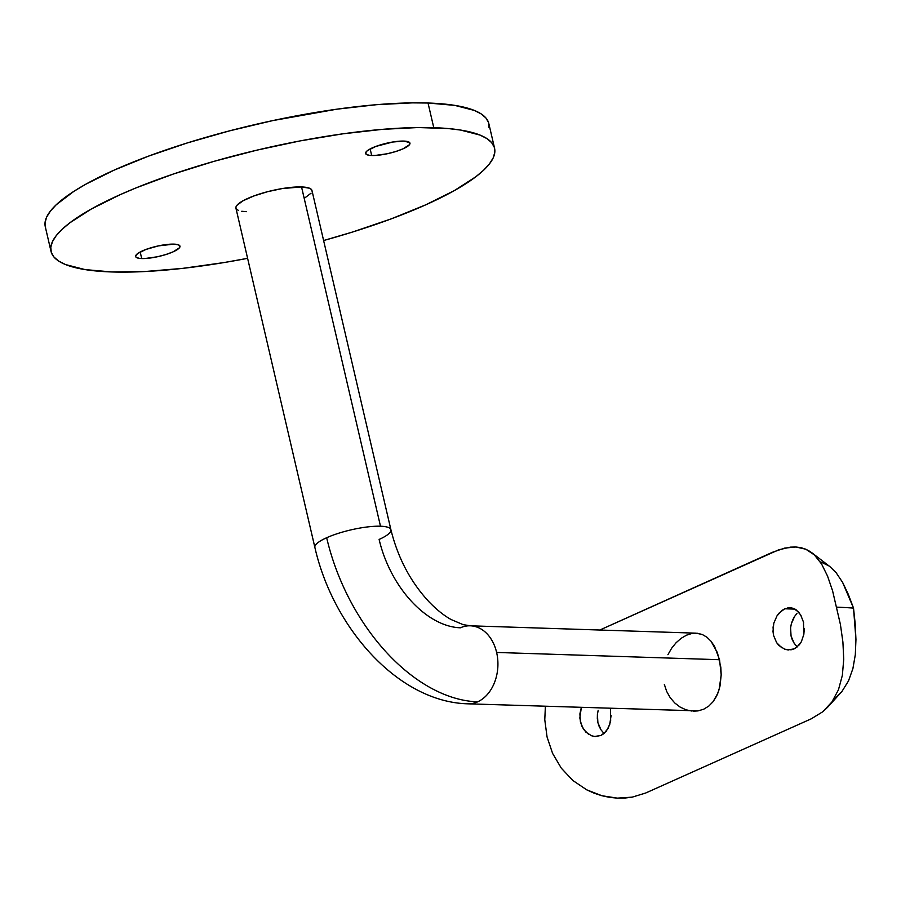 <?xml version="1.0" encoding="UTF-8"?>
<svg xmlns="http://www.w3.org/2000/svg" width="901" height="901" viewBox="0 0 901 901"><rect width="100%" height="100%" fill="white"/><g stroke="black" fill="none" stroke-linecap="round" stroke-linejoin="round"><path stroke-width="1.35" d="M390.933 529.844A39.036 8.909 166.9 0 0 380.492 526.218A39.036 8.909 166.9 0 0 326.669 537.728A169.14 106.949 65.9 0 0 477.643 701.823A39.036 28.9 -88.1 0 0 496.62 652.448A39.036 28.9 -88.1 0 0 470.592 625.812M804.278 628.83L803.838 634.36L801.361 641.749L799.356 644.767L794.119 648.878L791.078 649.801L784.737 649.216L778.982 645.521L776.639 642.672L773.587 635.509L772.99 631.455L773.79 623.244L776.977 615.89L781.91 610.484L784.782 608.783L790.729 607.747L793.59 608.434L798.646 612.106L801.473 616.397M803.332 621.521L803.602 622.659M790.087 607.702L796.247 609.898L800.674 614.933L803.478 622.095L803.838 634.36L801.361 641.749L796.923 647.177L794.119 648.878L787.902 649.914L784.737 649.216M795.031 609.121L784.782 608.783L795.031 609.121M611.103 715.383L609.695 724.798L606.193 731.33L600.944 735.441L594.728 736.466L591.574 735.768L585.808 732.085L581.641 725.846L579.827 718.007L581.325 707.522L579.895 713.885L580.413 722.061L583.476 729.224L588.544 734.281M595.482 736.522L600.944 735.441L603.749 733.729L608.186 728.301L610.664 720.913L610.428 709.211M238.416 210.406L236.434 209.111L235.882 207.444L236.805 205.462L242.842 200.878L253.609 196.058L267.473 191.722L282.317 188.546L301.542 186.946L380.492 526.218A39.036 8.909 -13.1 0 1 390.91 529.732A39.036 8.909 -13.1 0 1 379.118 539.44A91.08 57.585 65.9 0 0 460.411 627.794A39.036 28.9 91.9 0 1 470.299 625.801A39.036 28.9 91.9 0 1 496.62 652.448A39.036 28.9 91.9 0 1 477.643 701.823A39.036 28.9 91.9 0 1 467.754 703.816L698.027 710.9L703.737 709.188L708.828 706.057L713.175 701.609L717.996 692.892L720 686.066L721.194 674.883L719.539 659.712L496.62 652.448L719.539 659.712L714.572 646.456L711.047 641.242L706.925 637.21L702.296 634.507L696.011 633.166L470.299 625.801L463.058 624.618L451.063 619.505C443.923 615.529 436.591 609.65 429.079 601.879C410.665 582.114 397.938 558.057 390.91 529.732L311.96 190.46A39.036 8.909 166.9 0 0 301.542 186.946L309.471 188.208L311.464 189.503L312.005 191.17M141.716 258.553A22.773 5.203 -13.1 0 1 135.634 256.503A22.773 5.203 -13.1 0 1 149.037 248.383A22.773 5.203 -13.1 0 1 173.904 244.126L178.544 244.869L180.009 246.592L179.479 247.752L173.116 251.841L165.784 254.566L157.247 256.796L145.005 258.519L139.036 258.317L135.927 257.067L135.612 256.087L137.515 253.643L145.951 249.442L158.373 245.894L173.904 244.126A22.773 5.203 -13.1 0 1 179.986 246.187A22.773 5.203 -13.1 0 1 166.595 254.307A22.773 5.203 -13.1 0 1 141.716 258.553L140.184 251.976L141.716 258.553M371.685 155.513A22.773 5.203 -13.1 0 1 365.603 153.463A22.773 5.203 -13.1 0 1 378.994 145.331A22.773 5.203 -13.1 0 1 403.873 141.085L409.662 142.583L409.437 144.712L403.074 148.8L395.753 151.526L387.216 153.756L374.974 155.479L369.005 155.276L365.896 154.026L366.11 151.897L367.484 150.602L375.908 146.401L392.667 142.031L403.873 141.085A22.773 5.203 -13.1 0 1 409.955 143.146A22.773 5.203 -13.1 0 1 396.564 151.267A22.773 5.203 -13.1 0 1 371.685 155.513L370.153 148.935L371.685 155.513M494.559 148.214L488.815 123.538A227.683 51.988 166.9 0 0 428.031 103.018L433.775 127.694A227.683 51.988 -13.1 0 1 494.559 148.214A227.683 51.988 -13.1 0 1 323.617 240.533L352.528 232.041L391.439 218.785L425.779 204.809L454.239 190.652L475.739 176.833L483.6 170.221L489.434 163.903L493.174 157.923L494.795 152.348L494.289 147.235L491.631 142.617L486.878 138.563L480.064 135.094L460.524 130.048L447.988 128.528L417.996 127.548L382.429 129.35L342.65 133.855L300.179 140.894L256.661 150.208L213.762 161.414L173.127 174.107L136.321 187.78L119.81 194.83L91.35 208.998L69.85 222.817L61.989 229.417L56.155 235.747L52.416 241.727L50.794 247.291L51.312 252.415L53.959 257.022L58.711 261.076L65.525 264.556L85.066 269.59L111.814 271.956L144.757 271.539L182.621 268.374L223.944 262.574L247.606 258.328A227.683 51.988 -13.1 0 1 111.814 271.956A227.683 51.988 -13.1 0 1 51.03 251.424A227.683 51.988 -13.1 0 1 184.987 170.176A227.683 51.988 -13.1 0 1 433.775 127.694L428.031 103.018L412.264 102.872L376.686 104.674L336.906 109.179L272.699 120.61L229.282 130.927L187.318 142.932L148.417 156.177L114.067 170.154L85.606 184.322L73.927 191.305L56.245 204.752L50.422 211.071L46.672 217.051L45.05 222.626L45.568 227.739M489.052 127.672L488.545 122.559L485.898 117.952L481.134 113.886L474.32 110.418L454.78 105.383L428.031 103.018A227.683 51.988 166.9 0 0 179.243 145.5A227.683 51.988 166.9 0 0 45.287 226.748L51.03 251.424M246.345 211.667L241.761 211.273M311.082 193.152L305.056 197.736M467.461 703.805A39.036 28.9 -88.1 0 0 477.643 701.823A169.14 106.949 -114.1 0 1 326.669 537.728A39.036 8.909 166.9 0 0 314.854 547.324M301.542 186.946A39.036 8.909 166.9 0 0 258.891 194.222A39.036 8.909 166.9 0 0 235.927 208.154L314.877 547.425A39.036 8.909 -13.1 0 1 326.669 537.728A39.036 8.909 -13.1 0 1 380.492 526.218L301.542 186.946M645.679 793.015L811.249 718.818L822.771 711.756L831.938 701.958L838.459 689.772L842.356 675.367L843.73 659.273L842.908 642.075L840.408 624.438L832.592 590.842L827.568 576.133L821.577 563.992L814.335 554.881L810.247 551.615L805.776 549.205L795.898 546.997L790.436 547.144L778.723 549.801L599.841 630.024L772.495 552.268L784.692 548.09L795.898 546.997L801 547.673L805.776 549.205L814.335 554.881L821.577 563.992L827.568 576.133L832.592 590.842L840.408 624.438L842.908 642.075L843.73 659.273L842.356 675.367L838.459 689.772L831.938 701.958L827.659 707.195L822.771 711.756L811.249 718.818L645.679 793.015L632.187 797.148L645.679 793.015M624.889 798.049L632.187 797.148L617.309 798.128L624.889 798.049M609.628 797.362L617.309 798.128L601.891 795.729L609.628 797.362M594.198 793.218L601.891 795.729L586.754 789.85L594.198 793.218M572.89 780.525L586.754 789.85L572.89 780.525L561.323 768.193L572.89 780.525M552.583 753.371L561.323 768.193L552.583 753.371L547.065 736.995L552.583 753.371M544.778 719.764L547.065 736.995L544.778 719.764L545.387 706.35L544.778 719.764M787.756 607.86L790.729 607.747M667.911 654.723L671.617 648.269L676.088 642.74L681.133 638.313L686.494 635.182L691.923 633.471L697.261 633.245L702.296 634.507L706.925 637.21L711.047 641.242L717.433 652.696L720.811 667.202L721.194 674.883L719.122 689.569L716.633 696.034L713.175 701.609L708.828 706.057L703.737 709.188L698.027 710.9L693.365 711.182M692.024 711.092L685.931 709.785L680.086 707.048L674.77 702.983L670.22 697.701L666.695 691.472L664.352 684.445M828.954 565.929L820.71 561.897M833.448 699.829L841.973 691.416L848.494 680.919L852.898 668.621L855.319 654.655L855.95 639.552L853.517 608.085L842.626 582.429L836.196 572.788L829.9 566.616M796.923 613.446L794.581 616.453L796.923 613.446M792.7 619.944L794.581 616.453L791.337 623.807L792.7 619.944M790.582 627.873L791.337 623.807L790.582 627.873L791.067 636.061L790.582 627.873M792.306 639.845L791.067 636.061L794.153 643.235L792.306 639.845M796.507 646.085L794.153 643.235L796.507 646.085M598.163 710.36L597.408 714.425L598.163 710.36M597.318 718.57L597.408 714.425L597.892 722.613L597.318 718.57M599.131 726.397L597.892 722.613L600.978 729.787L599.131 726.397M603.332 732.637L600.978 729.787L603.332 732.637M594.728 736.466L591.574 735.768M781.719 647.729L776.639 642.672L773.587 635.509L773.069 627.333L773.79 623.244L776.977 615.89L779.286 612.871L784.782 608.783M788.657 649.959L787.902 649.914M811.902 552.797L829.967 566.673L836.196 572.788L842.626 582.429L848.314 594.356L853.517 608.085L845.397 607.544L853.517 608.085L855.195 623.83L855.95 639.552L855.319 654.655L852.898 668.621L848.494 680.919L841.973 691.416L827.659 707.195M845.397 607.544L836.826 607.161L845.397 607.544M314.877 547.425C333.145 627.929 398.208 701.98 467.754 703.816"/></g></svg>
